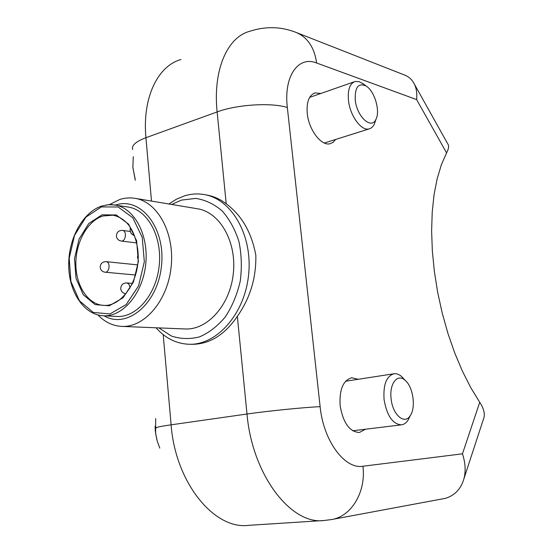 <?xml version="1.0" encoding="UTF-8"?>
<svg xmlns="http://www.w3.org/2000/svg" width="553" height="553" viewBox="0 0 553 553"><rect width="100%" height="100%" fill="white"/><g stroke="black" fill="none" stroke-linecap="round" stroke-linejoin="round"><path stroke-width="0.83" d="M462.46 453.826L479.728 402.314C483.46 407.955 484.905 412.925 484.069 417.225L464.022 478.435C465.889 470.831 465.363 462.626 462.46 453.826L362.92 466.234C366.252 491.7 351.438 516.433 331.696 519.53L445.552 498.308C455.015 495.322 461.167 488.7 464.022 478.435M479.728 402.314L470.769 387.646L462.384 371.098L454.732 352.952L447.971 333.542L442.255 313.219L437.686 292.385L434.361 271.447L432.328 250.806L431.623 230.864L432.225 211.979L434.098 194.476L437.181 178.654L441.377 164.725L446.582 152.877C448.435 149.345 449.022 146.69 448.345 144.914L414.404 84.194C412.262 79.881 409.054 76.853 404.775 75.125L296.422 32.551C307.689 37.5 314.422 47.655 316.62 63.007L416.623 99.595C417.211 93.651 416.471 88.515 414.404 84.194M287.339 107.517L320.125 406.662C304.281 407.34 268.074 410.976 246.997 414.017L237.341 316.323C250.156 298.108 256.316 277.751 255.825 255.244C251.67 232.613 241.799 215.456 226.212 203.787L217.135 111.92C236.836 104.489 271.551 102.367 287.339 107.517C283.537 76.107 298.364 55.494 316.62 63.007M156.043 327.784C165.271 338.194 176.22 343.683 188.877 344.256C216.596 345.438 244.633 314.194 248.587 274.931C252.866 235.702 231.914 199.274 204.562 194.628L207.327 195.14C214.046 196.398 220.343 199.287 226.212 203.787M320.871 93.471L315.141 92.904C309.003 95.095 306.376 101.973 307.268 113.531C308.816 130.045 321.431 146.365 330.148 143.711L333.189 142.252L335.643 139.467M358.268 379.282L351.715 377.761C343.081 380.319 339.224 389.644 340.143 405.736C343.171 422.934 349.572 431.858 359.367 432.508L365.478 429.218M237.341 316.323C224.629 335.021 209.414 344.36 191.691 344.325L188.877 344.256M204.562 194.628C197.829 193.405 191.124 193.82 184.453 195.88L176.448 199.184L168.865 203.988M158.898 327.901L171.292 335.982C180.465 339.058 189.907 339.348 199.605 336.846C209.117 332.699 217.723 326.007 225.403 316.765C232.232 306.293 237.175 294.452 240.23 281.228C242.014 267.68 241.585 254.477 238.951 241.62C235.087 229.481 229.488 219.244 222.147 210.907C214.059 204.022 205.246 199.854 195.707 198.403L181.481 200.103L171.686 204.458M97.936 314.961C104.828 322.081 112.743 325.89 121.695 326.394L185.013 328.959C207.458 330.259 230.159 304.993 233.338 273.327C236.795 241.689 219.831 212.228 197.608 208.792L135.119 198.347C129.948 197.49 124.791 197.884 119.648 199.529L109.37 204.645M121.695 326.394C144.471 327.742 167.732 300.728 171.14 266.899C174.824 233.096 157.667 201.804 135.119 198.347M104.04 315.811C126.837 329.477 157.833 303.936 161.483 265.786C165.727 227.691 140.628 196.356 115.515 205.066M103.217 315.77C83.952 314.816 68.849 292.012 68.703 265.233C68.378 238.481 82.895 212.02 101.87 205.999L108.347 204.707L114.83 204.963C134.227 207.755 148.916 234.928 145.722 264.251C142.764 293.608 122.766 317.104 103.217 315.77L116.863 316.447C136.377 317.775 156.292 294.604 159.202 265.647C162.354 236.712 147.686 209.877 128.331 207.085L112.107 204.665L107.545 204.804L102.098 205.993M134.4 235.26L133.84 235.239C130.881 234.306 129.699 231.672 130.287 227.331M155.123 426.135L155.296 430.974L156.706 439.151M155.663 418.524L155.607 433.324L157.19 440.976L159.796 448.124M404.146 379.227L401.748 376.648C399.19 374.402 396.619 373.434 394.026 373.745C386.402 376.068 383.091 384.736 384.093 399.757C386.969 415.821 392.741 424.186 401.423 424.849C404.022 424.51 406.241 422.927 408.066 420.107L409.842 416.527M391.151 399.052C392.748 415.172 404.824 425.174 410.354 415.49C416.077 407.285 413.063 386.817 405.238 380.402C397.572 372.929 389.029 383.761 391.151 399.052M132.838 167.22L135.285 180.285M133.266 156.699L132.872 167.642L135.188 179.151M363.452 84.042L359.187 81.664L355.233 81.464C349.814 83.399 347.561 89.745 348.48 100.515C350.035 115.881 361.385 131.255 369.079 128.918L371.257 127.971L373.102 126.222L374.298 124.287L375.674 120.153M355.261 100.093C356.865 116.794 371.498 129.983 375.957 119.296C380.436 111.188 374.671 91.307 366.314 86.15C358.441 82.459 354.756 87.111 355.261 100.093M151.494 201.085L145.937 137.711L217.135 111.92C212.732 70.024 227.311 37.148 249.756 31.286C265.654 26.095 281.207 26.516 296.422 32.551M132.658 149.559C131.338 145.515 135.768 141.568 145.937 137.711C142.169 97.812 157.709 65.89 180.962 59.517M163.204 334.627L171.112 424.828C160.294 426.391 155.407 427.428 156.464 427.932M416.623 99.595L446.582 152.877M320.125 406.662C323.422 440.893 344.754 469.511 362.92 466.234M331.696 519.53L324.148 520.497C290.989 525.163 252.168 474.827 246.997 414.017L171.112 424.828C175.315 482.444 214.163 529.912 248.511 525.35L322.917 520.573M101.372 206.919L85.874 217.177L74.489 235.488L69.201 258.327L70.929 281.512L79.438 300.797L93.277 312.452L109.943 313.938L126.174 304.572L138.547 285.929L144.326 261.79L142.225 237.32L132.768 217.73L118.107 206.974L101.372 206.919M102.008 214.834L88.791 223.495L79.051 239.083L74.524 258.569L76.017 278.359L83.303 294.77L95.123 304.62L109.294 305.795L123.036 297.77L133.487 281.947L138.368 261.514L136.612 240.797L128.635 224.165L116.227 214.972L102.008 214.834M102.899 216.002C87.574 220.771 75.72 242.179 75.858 263.947C75.851 285.728 87.92 304.433 103.418 305.36C120.589 307.033 138.72 282.936 138.236 255.825C137.649 240.071 132.022 228.292 127.052 223.184C122.773 218.815 118.045 216.154 112.874 215.186L102.899 216.002M105.015 272.2C109.625 272.899 110.718 261.88 106.058 261.659C102.298 261.769 100.342 263.691 100.197 267.424C100.66 270.154 102.264 271.744 105.015 272.2L135.603 275.007M121.128 241.025C125.808 241.882 127.218 230.788 122.476 230.407C118.584 230.421 116.565 232.357 116.413 236.221C116.87 238.903 118.439 240.5 121.128 241.025L136.757 242.954M129.92 288.189C129.824 285.127 128.711 283.371 126.596 282.922C122.814 283.095 120.858 285.058 120.727 288.825C121.211 291.631 122.877 293.249 125.718 293.671M137.711 264.887L106.058 261.659M130.328 231.458L122.476 230.407M138.188 253.958L137.462 257.269L138.174 259.454M132.45 283.413L126.596 282.922M133.84 235.239L134.42 235.308M313.834 93.367L315.141 92.904M352.669 430.78L401.423 424.849M345.584 381.238L393.743 373.793M405.238 380.402L401.748 376.648M410.354 415.49L408.066 420.107M324.362 143.027L369.079 128.918M309.625 97.397L354.086 81.865M366.314 86.15L362.346 83.227M375.957 119.296L374.298 124.287"/></g></svg>
